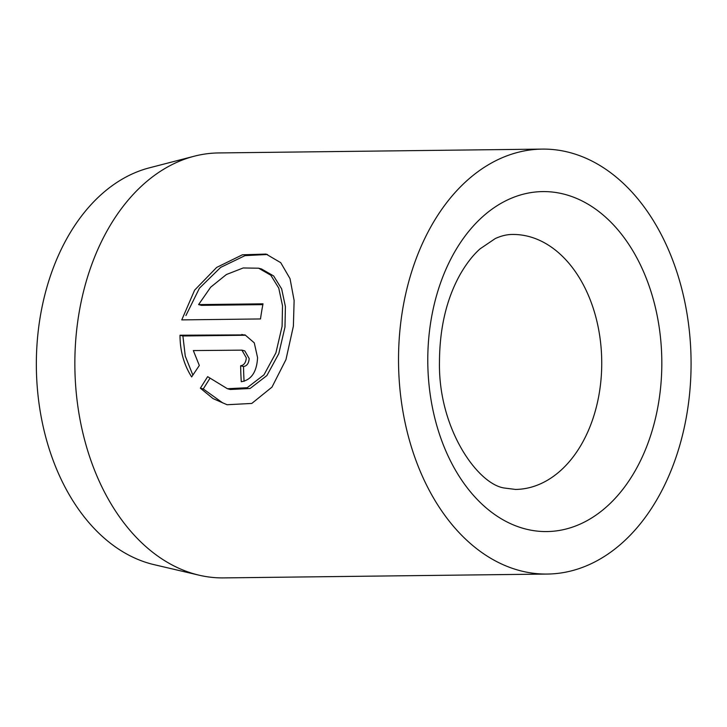 <?xml version="1.0" encoding="UTF-8"?>
<svg xmlns="http://www.w3.org/2000/svg" width="727" height="727" viewBox="0 0 727 727"><rect width="100%" height="100%" fill="white"/><g stroke="black" fill="none" stroke-linecap="round" stroke-linejoin="round"><path stroke-width="1.09" d="M258.639 268.208L261.52 268.972L273.652 275.96L281.658 288.91L285.402 306.549L284.984 327.086L278.777 353.685L266.873 375.586L250.079 388.491L230.295 389.49L227.415 388.727L247.198 387.727L264.001 374.805L275.897 352.904L282.094 326.323L282.512 305.776L278.768 288.119L270.762 275.188L258.639 268.208L243.2 267.963L226.379 274.533L210.685 287.174L198.589 304.595L263.02 303.831A212.493 146.272 89.3 0 0 260.493 318.953L181.768 319.889L194.636 290.128L216.637 267.445L242.4 254.795L266.073 254.077L280.74 262.683L290.028 278.641L294.126 300.515L293.381 326.187L285.965 359.592L271.98 387.118L251.796 403.44L227.069 404.73L213.056 398.596L200.37 388.191L207.64 376.659L227.415 388.727M267.509 254.486L245.008 255.631L220.635 267.409L199.434 288.183L185.93 315.518M241.918 350.15L244.808 350.914L249.17 358.556C248.825 363.318 246.953 365.972 243.536 366.517L240.646 365.763C244.063 365.208 245.944 362.555 246.289 357.793L241.918 350.15L193.337 350.578L199.325 365.499L191.637 376.922C183.886 364.7 180.014 350.796 180.014 335.22L245.044 334.893L254.268 342.835L257.576 357.657C256.758 371.997 251.324 380.021 241.282 381.72A212.493 146.272 -90.7 0 1 240.646 365.763M199.143 575.202L154.069 564.652A201.252 138.539 -90.7 0 1 151.28 563.961A201.252 138.539 -90.7 0 1 36.35 365.572A201.252 138.539 -90.7 0 1 149.353 167.846L194.164 156.232A212.493 146.272 89.3 0 0 74.854 364.999A212.493 146.272 89.3 0 0 196.208 574.466A212.493 146.272 89.3 0 0 199.143 575.202A212.493 146.272 89.3 0 0 223.652 577.901L547.322 574.057A212.493 146.272 89.3 0 0 690.65 379.839A212.493 146.272 89.3 0 0 569.723 152.534A212.493 146.272 89.3 0 0 542.278 149.099A212.493 146.272 89.3 0 0 398.95 343.308A212.493 146.272 89.3 0 0 519.869 570.622A212.493 146.272 89.3 0 0 547.322 574.057M542.278 149.099L218.609 152.943A212.493 146.272 89.3 0 0 194.164 156.232M241.809 334.484L244.69 335.247L182.895 335.983L180.014 335.22M182.895 335.983L185.267 356.121L192.61 374.469M243.536 366.517A212.493 146.272 89.3 0 0 244.09 381.339M209.712 378.676L203.26 388.954L200.37 388.191M203.26 388.954L222.835 402.994M262.865 304.631L201.479 305.358L198.589 304.595M524.858 528.811A170 117.02 -90.7 0 1 429.484 331.094A170 117.02 -90.7 0 1 564.743 194.345A170 117.02 -90.7 0 1 660.116 392.062A170 117.02 -90.7 0 1 524.858 528.811M528.929 236.52A127.498 87.767 89.3 0 0 512.462 234.457C507.019 234.448 501.294 235.812 495.269 238.556L480.038 248.87C473.059 255.077 466.507 263.465 460.391 274.034C446.532 298.661 439.553 328.204 439.462 362.655C438.426 429.539 478.421 485.073 504.892 488.09L515.488 489.435A127.498 87.767 89.3 0 0 601.483 372.906A127.498 87.767 89.3 0 0 528.929 236.52"/></g></svg>
